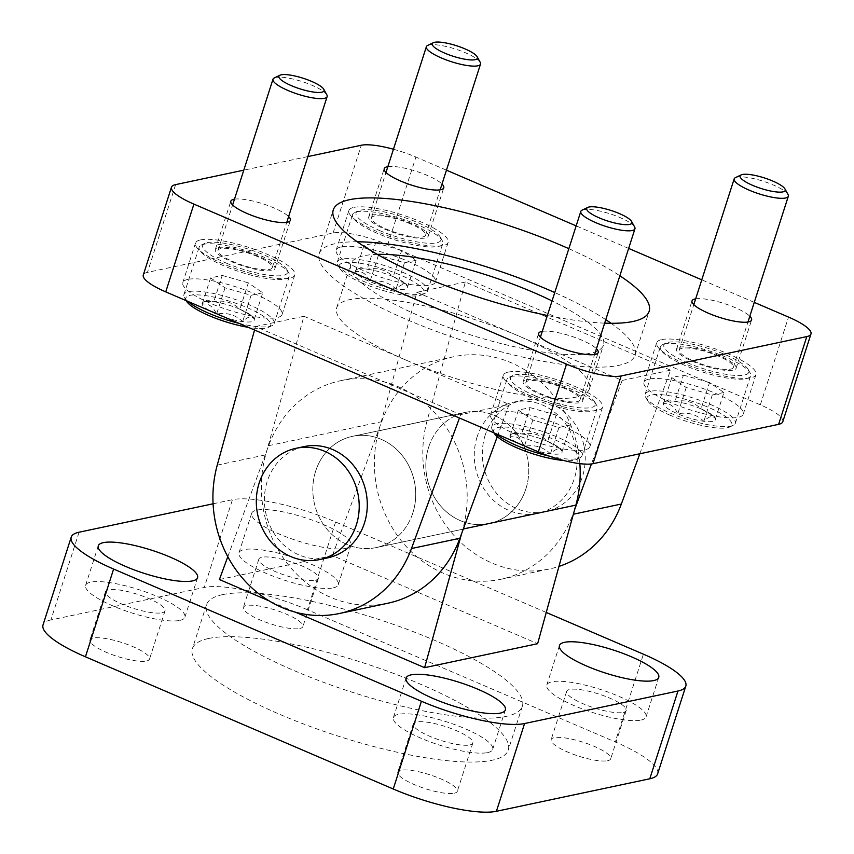 <?xml version="1.0" encoding="UTF-8"?>
<svg xmlns="http://www.w3.org/2000/svg" width="854" height="854" viewBox="0 0 854 854"><rect width="100%" height="100%" fill="white"/><g stroke="black" fill="none" stroke-linecap="round" stroke-linejoin="round"><path stroke-width="0.64" stroke-dasharray="4.27 3.2" d="M477.119 436.864A56.876 51.197 -102 0 0 487.495 493.836A56.876 51.197 -102 0 0 537.518 513.371A56.876 51.197 -102 0 0 575.809 447.112A56.876 51.197 -102 0 0 513.927 402.095A56.876 51.197 -102 0 0 477.119 436.864M639.838 453.762L670.582 370.166L465.377 282.033L427.128 420.627A113.742 102.405 -102 0 0 549.314 568.999A113.742 102.405 -102 0 0 558.954 566.405M574.582 509.785L572.917 514.3A113.742 102.405 78 0 1 500.882 579.268A113.742 102.405 78 0 1 378.696 430.896L416.944 292.314L622.15 380.436L591.438 463.957M622.15 380.436L670.582 370.166M465.377 282.033L416.944 292.314M327.626 557.875A56.876 51.197 78 0 1 277.614 538.33A56.876 51.197 78 0 1 267.238 481.368A56.876 51.197 78 0 1 304.035 446.599M254.535 330.018L255.495 326.538L460.701 414.67L459.463 418.022M497.274 436.661L509.133 404.401L460.701 414.67M255.495 326.538L303.928 316.268L265.679 454.851A113.742 102.405 -102 0 0 387.865 603.234M428.687 447.133A56.876 51.197 78 0 1 465.483 412.365A56.876 51.197 78 0 1 527.366 457.381A56.876 51.197 78 0 1 489.075 523.641A56.876 51.197 78 0 1 439.063 504.106A56.876 51.197 78 0 1 428.687 447.133M315.67 471.098A56.876 51.197 -102 0 0 326.047 528.06A56.876 51.197 -102 0 0 376.07 547.606A56.876 51.197 -102 0 0 414.361 481.346A56.876 51.197 -102 0 0 352.478 436.33A56.876 51.197 -102 0 0 315.67 471.098M303.928 316.268L509.133 404.401M218.389 247.543A31.278 7.302 -162.2 0 1 253.051 254.044A31.278 7.302 -162.2 0 1 274.903 268.594A31.278 7.302 -162.2 0 1 242.888 265.978A31.278 7.302 -162.2 0 1 215.347 249.464A31.278 7.302 -162.2 0 1 218.389 247.543M234.476 199.174A31.278 7.302 -162.2 0 1 262.851 203.807A31.278 7.302 -162.2 0 1 288.631 216.553M200.573 239.889A52.137 12.169 -162.2 0 1 258.346 250.724A52.137 12.169 -162.2 0 1 294.758 274.967A52.137 12.169 -162.2 0 1 241.394 270.611A52.137 12.169 -162.2 0 1 195.491 243.091A52.137 12.169 -162.2 0 1 200.573 239.889M187.891 279.386A52.137 12.169 17.8 0 0 182.809 282.578A52.137 12.169 17.8 0 0 228.712 310.098A52.137 12.169 17.8 0 0 282.076 314.464A52.137 12.169 17.8 0 0 245.664 290.221A52.137 12.169 17.8 0 0 187.891 279.386M679.581 347.226A31.278 7.302 -162.2 0 1 714.243 353.727A31.278 7.302 -162.2 0 1 736.095 368.266A31.278 7.302 -162.2 0 1 704.07 365.651A31.278 7.302 -162.2 0 1 676.528 349.137A31.278 7.302 -162.2 0 1 679.581 347.226M695.658 298.847A31.278 7.302 -162.2 0 1 724.043 303.48A31.278 7.302 -162.2 0 1 749.812 316.236M661.765 339.572A52.137 12.169 -162.2 0 1 719.527 350.407A52.137 12.169 -162.2 0 1 755.95 374.639A52.137 12.169 -162.2 0 1 702.575 370.284A52.137 12.169 -162.2 0 1 656.673 342.764A52.137 12.169 -162.2 0 1 661.765 339.572M649.083 379.059A52.137 12.169 17.8 0 0 643.991 382.25A52.137 12.169 17.8 0 0 689.893 409.771A52.137 12.169 17.8 0 0 743.268 414.137A52.137 12.169 17.8 0 0 706.856 389.894A52.137 12.169 17.8 0 0 649.083 379.059M526.203 379.742A31.278 7.302 -162.2 0 1 560.864 386.243A31.278 7.302 -162.2 0 1 582.716 400.782A31.278 7.302 -162.2 0 1 550.691 398.167A31.278 7.302 -162.2 0 1 523.15 381.663A31.278 7.302 -162.2 0 1 526.203 379.742M542.29 331.363A31.278 7.302 -162.2 0 1 570.664 336.006A31.278 7.302 -162.2 0 1 596.434 348.752M508.386 372.088A52.137 12.169 -162.2 0 1 566.149 382.923A52.137 12.169 -162.2 0 1 602.572 407.166A52.137 12.169 -162.2 0 1 549.197 402.8A52.137 12.169 -162.2 0 1 503.294 375.28A52.137 12.169 -162.2 0 1 508.386 372.088M495.704 411.575A52.137 12.169 17.8 0 0 490.623 414.777A52.137 12.169 17.8 0 0 536.525 442.297A52.137 12.169 17.8 0 0 589.89 446.653A52.137 12.169 17.8 0 0 553.477 422.41A52.137 12.169 17.8 0 0 495.704 411.575M371.768 215.027A31.278 7.302 -162.2 0 1 406.429 221.528A31.278 7.302 -162.2 0 1 428.281 236.067A31.278 7.302 -162.2 0 1 396.256 233.452A31.278 7.302 -162.2 0 1 368.714 216.948A31.278 7.302 -162.2 0 1 371.768 215.027M387.855 166.647A31.278 7.302 -162.2 0 1 416.229 171.291A31.278 7.302 -162.2 0 1 441.998 184.037M353.951 207.373A52.137 12.169 -162.2 0 1 411.724 218.208A52.137 12.169 -162.2 0 1 448.136 242.451A52.137 12.169 -162.2 0 1 394.772 238.085A52.137 12.169 -162.2 0 1 348.87 210.564A52.137 12.169 -162.2 0 1 353.951 207.373M341.269 246.859A52.137 12.169 17.8 0 0 336.188 250.062A52.137 12.169 17.8 0 0 382.09 277.582A52.137 12.169 17.8 0 0 435.455 281.937A52.137 12.169 17.8 0 0 399.042 257.695A52.137 12.169 17.8 0 0 341.269 246.859M782.787 421.716A42.657 9.96 17.8 0 0 760.338 404.828L387.727 244.81A42.657 9.96 17.8 0 0 333.113 233.003L147.454 272.373A42.657 9.96 17.8 0 0 143.291 274.988M393.448 149.237A42.657 9.96 -162.2 0 1 415.909 157.051L387.727 244.81M754.263 302.369L701.774 279.824M628.651 248.418L576.151 225.872M446.45 170.17L415.909 157.051M604.653 323.143A165.879 38.718 -162.2 0 1 547.393 315.478M568.839 248.674A165.879 38.718 -162.2 0 1 619.865 275.778M307.888 156.57L243.796 170.159M485.189 435.145A56.876 51.197 -102 0 0 495.576 492.117A56.876 51.197 -102 0 0 545.589 511.653A56.876 51.197 -102 0 0 583.88 445.404A56.876 51.197 -102 0 0 521.997 400.387A56.876 51.197 -102 0 0 485.189 435.145M406.536 360.335A132.701 30.979 17.8 0 0 589.388 388.922A132.701 30.979 17.8 0 0 519.542 336.369A132.701 30.979 17.8 0 0 336.689 307.792A132.701 30.979 17.8 0 0 406.536 360.335M377.254 254.364A132.701 30.979 17.8 0 0 350.78 263.897A132.701 30.979 17.8 0 0 443.482 325.598A132.701 30.979 17.8 0 0 590.53 353.182A132.701 30.979 17.8 0 0 603.479 345.048A132.701 30.979 17.8 0 0 552.058 300.928M357.239 241.789A165.879 38.718 17.8 0 0 319.193 253.755A165.879 38.718 17.8 0 0 435.07 330.882A165.879 38.718 17.8 0 0 618.883 365.352A165.879 38.718 17.8 0 0 635.056 355.189A165.879 38.718 17.8 0 0 611.101 323.292M605.774 319.663A165.879 38.718 17.8 0 0 554.748 292.559M295.569 612.243L269.117 600.885M219.403 579.535L332.419 555.57L537.625 643.702M345.849 548.396A52.137 12.169 -162.2 0 1 288.076 537.561A52.137 12.169 -162.2 0 1 251.663 513.318A52.137 12.169 -162.2 0 1 305.027 517.673A52.137 12.169 -162.2 0 1 350.93 545.194A52.137 12.169 -162.2 0 1 345.849 548.396M213.084 503.796L232.448 499.686A80.564 18.809 -162.2 0 1 335.601 521.986L546.25 612.446M525.883 488.872A56.876 51.197 -102 0 0 515.496 431.9A56.876 51.197 -102 0 0 465.483 412.375A56.876 51.197 -102 0 0 427.203 478.635A56.876 51.197 -102 0 0 489.086 523.641A56.876 51.197 -102 0 0 525.883 488.872M579.855 463.647A113.742 102.405 -102 0 0 453.687 356.737A113.742 102.405 -102 0 0 381.653 421.705L332.419 555.57M227.794 556.712L268.636 445.671A113.742 102.405 78 0 1 340.682 380.703A113.742 102.405 78 0 1 462.857 529.074L461.566 533.75M412.866 512.838A56.876 51.197 78 0 1 376.07 547.595A56.876 51.197 78 0 1 314.187 502.59A56.876 51.197 78 0 1 352.467 436.33A56.876 51.197 78 0 1 402.49 455.865A56.876 51.197 78 0 1 412.866 512.838M222.67 594.619A165.879 38.718 -162.2 0 1 406.483 629.088A165.879 38.718 -162.2 0 1 522.36 706.226A165.879 38.718 -162.2 0 1 352.542 692.348A165.879 38.718 -162.2 0 1 206.497 604.781A165.879 38.718 -162.2 0 1 222.67 594.619M208.589 638.493A165.879 38.718 17.8 0 0 192.406 648.666A165.879 38.718 17.8 0 0 338.462 736.223A165.879 38.718 17.8 0 0 508.269 750.1A165.879 38.718 17.8 0 0 392.402 672.973A165.879 38.718 17.8 0 0 208.589 638.493M469.785 744.944A31.278 7.302 17.8 0 0 472.838 743.023A31.278 7.302 17.8 0 0 445.297 726.519A31.278 7.302 17.8 0 0 413.272 723.904A31.278 7.302 17.8 0 0 435.124 738.443A31.278 7.302 17.8 0 0 469.785 744.944M454.285 793.206A31.278 7.302 17.8 0 0 457.338 791.295A31.278 7.302 17.8 0 0 429.797 774.781A31.278 7.302 17.8 0 0 397.772 772.165A31.278 7.302 17.8 0 0 419.624 786.705A31.278 7.302 17.8 0 0 454.285 793.206M487.602 752.598A52.137 12.169 17.8 0 0 492.683 749.406A52.137 12.169 17.8 0 0 446.781 721.886A52.137 12.169 17.8 0 0 393.416 717.52A52.137 12.169 17.8 0 0 429.829 741.763A52.137 12.169 17.8 0 0 487.602 752.598M315.35 580.229A31.278 7.302 17.8 0 0 318.403 578.307A31.278 7.302 17.8 0 0 290.862 561.804A31.278 7.302 17.8 0 0 258.837 559.189A31.278 7.302 17.8 0 0 280.688 573.728A31.278 7.302 17.8 0 0 315.35 580.229M299.85 628.491A31.278 7.302 17.8 0 0 302.903 626.58A31.278 7.302 17.8 0 0 275.362 610.066A31.278 7.302 17.8 0 0 243.347 607.45A31.278 7.302 17.8 0 0 265.188 621.99A31.278 7.302 17.8 0 0 299.85 628.491M333.167 587.883A52.137 12.169 17.8 0 0 338.259 584.691A52.137 12.169 17.8 0 0 292.356 557.171A52.137 12.169 17.8 0 0 238.981 552.805A52.137 12.169 17.8 0 0 275.404 577.048A52.137 12.169 17.8 0 0 333.167 587.883M161.972 612.756A31.278 7.302 17.8 0 0 165.025 610.834A31.278 7.302 17.8 0 0 137.483 594.32A31.278 7.302 17.8 0 0 105.458 591.705A31.278 7.302 17.8 0 0 127.31 606.255A31.278 7.302 17.8 0 0 161.972 612.756M146.472 661.017A31.278 7.302 17.8 0 0 149.525 659.096A31.278 7.302 17.8 0 0 121.983 642.582A31.278 7.302 17.8 0 0 89.969 639.966A31.278 7.302 17.8 0 0 111.81 654.516A31.278 7.302 17.8 0 0 146.472 661.017M179.799 620.399A52.137 12.169 17.8 0 0 184.88 617.207A52.137 12.169 17.8 0 0 138.978 589.687A52.137 12.169 17.8 0 0 85.603 585.332A52.137 12.169 17.8 0 0 122.026 609.564A52.137 12.169 17.8 0 0 179.799 620.399M623.164 712.428A31.278 7.302 17.8 0 0 626.206 710.507A31.278 7.302 17.8 0 0 598.665 693.992A31.278 7.302 17.8 0 0 566.65 691.377A31.278 7.302 17.8 0 0 588.502 705.927A31.278 7.302 17.8 0 0 623.164 712.428M607.664 760.69A31.278 7.302 17.8 0 0 610.717 758.768A31.278 7.302 17.8 0 0 583.175 742.254A31.278 7.302 17.8 0 0 551.15 739.639A31.278 7.302 17.8 0 0 573.002 754.189A31.278 7.302 17.8 0 0 607.664 760.69M640.98 720.082A52.137 12.169 17.8 0 0 646.062 716.88A52.137 12.169 17.8 0 0 600.159 689.359A52.137 12.169 17.8 0 0 546.795 685.004A52.137 12.169 17.8 0 0 583.207 709.247A52.137 12.169 17.8 0 0 640.98 720.082M79.07 532.213L50.898 619.961L204.266 587.445L232.448 499.686M50.898 619.961A80.564 18.809 17.8 0 0 43.031 624.904M657.644 773.841A80.564 18.809 17.8 0 0 615.243 741.934L643.414 654.185M335.601 521.986L307.429 609.745L615.243 741.934M307.429 609.745A80.564 18.809 17.8 0 0 204.266 587.445M224.1 265.936A47.397 11.059 -162.2 0 1 199.153 247.169A47.397 11.059 -162.2 0 1 201.288 245.066A47.397 11.059 -162.2 0 1 247.66 251.129A47.397 11.059 -162.2 0 1 288.898 273.195A47.397 11.059 -162.2 0 1 289.399 276.152A47.397 11.059 -162.2 0 1 224.1 265.936M239.056 323.367A47.397 11.059 17.8 0 0 272.052 325.641A47.397 11.059 17.8 0 0 274.187 323.538A47.397 11.059 17.8 0 0 232.448 298.516A47.397 11.059 17.8 0 0 183.941 294.555A47.397 11.059 17.8 0 0 184.453 297.512A47.397 11.059 17.8 0 0 187.816 301.355M239.867 309.212A27.36 6.384 -162.2 0 1 253.98 318.339A27.36 6.384 -162.2 0 1 254.3 319.14A27.36 6.384 -162.2 0 1 242.643 321.616A27.36 6.384 -162.2 0 1 216.564 314.155A27.36 6.384 -162.2 0 1 202.142 304.216A27.36 6.384 -162.2 0 1 203.401 302.102A27.36 6.384 -162.2 0 1 213.799 301.75A27.36 6.384 -162.2 0 1 239.867 309.212C232.672 302.316 223.983 299.829 213.799 301.75L207.511 300.138L202.142 304.216C208.333 303.074 213.137 306.383 216.564 314.155C226.609 312.19 235.298 314.678 242.643 321.616C247.948 316.364 251.834 315.542 254.3 319.14L253.051 316.653L239.867 309.212L248.322 282.887L262.744 292.815L254.3 319.14M186.279 300.832A44.547 10.397 -162.2 0 1 231.402 301.782A44.547 10.397 -162.2 0 1 268.636 327.274A44.547 10.397 -162.2 0 1 248.333 327.349M226.15 263.053A44.547 10.397 17.8 0 0 270.462 275.426A44.547 10.397 17.8 0 0 287.061 269.875A44.547 10.397 17.8 0 0 248.3 249.122A44.547 10.397 17.8 0 0 204.714 243.433A44.547 10.397 17.8 0 0 226.15 263.053M257.235 256.456A28.438 6.64 17.8 0 0 218.048 250.339A28.438 6.64 17.8 0 0 243.091 265.348A28.438 6.64 17.8 0 0 272.202 267.718A28.438 6.64 17.8 0 0 257.235 256.456M326.836 94.826A28.438 6.64 17.8 0 0 312.18 85.336A28.438 6.64 17.8 0 0 274.273 77.949M262.744 292.815L251.097 295.281L225.018 287.819L210.596 277.892L222.243 275.426L213.799 301.75M222.243 275.426L248.322 282.887M210.596 277.892L202.142 304.216M225.018 287.819L216.564 314.155M251.097 295.281L242.643 321.616M377.479 233.42A47.397 11.059 -162.2 0 1 352.531 214.653A47.397 11.059 -162.2 0 1 354.666 212.55A47.397 11.059 -162.2 0 1 401.038 218.603A47.397 11.059 -162.2 0 1 442.276 240.679A47.397 11.059 -162.2 0 1 442.778 243.625A47.397 11.059 -162.2 0 1 377.479 233.42M362.256 280.806A47.397 11.059 17.8 0 0 425.431 293.114A47.397 11.059 17.8 0 0 427.566 291.011A47.397 11.059 17.8 0 0 385.827 265.989A47.397 11.059 17.8 0 0 337.319 262.039A47.397 11.059 17.8 0 0 337.821 264.996A47.397 11.059 17.8 0 0 362.256 280.806M393.246 276.685A27.36 6.384 -162.2 0 1 407.358 285.823A27.36 6.384 -162.2 0 1 407.678 286.624A27.36 6.384 -162.2 0 1 396.021 289.09A27.36 6.384 -162.2 0 1 369.942 281.628A27.36 6.384 -162.2 0 1 355.52 271.7A27.36 6.384 -162.2 0 1 356.78 269.576A27.36 6.384 -162.2 0 1 367.167 269.223A27.36 6.384 -162.2 0 1 393.246 276.685C386.051 269.8 377.361 267.313 367.167 269.223L360.89 267.612L355.52 271.7C361.712 270.558 366.515 273.867 369.942 281.628C379.977 279.674 388.677 282.162 396.021 289.09C401.327 283.848 405.212 283.026 407.678 286.624L406.429 284.136L393.246 276.685L401.7 250.361L416.122 260.299L407.678 286.624M362.63 283.186A44.547 10.397 -162.2 0 1 339.657 268.316A44.547 10.397 -162.2 0 1 384.78 269.256A44.547 10.397 -162.2 0 1 422.015 294.758A44.547 10.397 -162.2 0 1 362.63 283.186M379.528 230.527A44.547 10.397 17.8 0 0 423.84 242.899A44.547 10.397 17.8 0 0 440.44 237.348A44.547 10.397 17.8 0 0 401.679 216.606A44.547 10.397 17.8 0 0 358.093 210.906A44.547 10.397 17.8 0 0 379.528 230.527M410.614 223.94A28.438 6.64 17.8 0 0 371.426 217.813A28.438 6.64 17.8 0 0 396.469 232.822A28.438 6.64 17.8 0 0 425.58 235.202A28.438 6.64 17.8 0 0 410.614 223.94M480.215 62.31A28.438 6.64 17.8 0 0 465.547 52.82A28.438 6.64 17.8 0 0 427.651 45.433M416.122 260.299L404.476 262.765L378.397 255.303L363.975 245.376L375.621 242.899L367.167 269.223M375.621 242.899L401.7 250.361M363.975 245.376L355.52 271.7M378.397 255.303L369.942 281.628M404.476 262.765L396.021 289.09M685.282 365.608A47.397 11.059 -162.2 0 1 660.345 346.841A47.397 11.059 -162.2 0 1 662.469 344.738A47.397 11.059 -162.2 0 1 708.852 350.802A47.397 11.059 -162.2 0 1 750.079 372.867A47.397 11.059 -162.2 0 1 750.591 375.824A47.397 11.059 -162.2 0 1 685.282 365.608M670.07 413.005A47.397 11.059 17.8 0 0 733.244 425.313A47.397 11.059 17.8 0 0 735.379 423.21A47.397 11.059 17.8 0 0 693.629 398.188A47.397 11.059 17.8 0 0 645.122 394.228A47.397 11.059 17.8 0 0 645.635 397.185A47.397 11.059 17.8 0 0 670.07 413.005M701.059 408.885A27.36 6.384 -162.2 0 1 715.161 418.012A27.36 6.384 -162.2 0 1 715.481 418.812A27.36 6.384 -162.2 0 1 703.835 421.289A27.36 6.384 -162.2 0 1 677.756 413.827A27.36 6.384 -162.2 0 1 663.334 403.889A27.36 6.384 -162.2 0 1 664.583 401.775A27.36 6.384 -162.2 0 1 674.98 401.423A27.36 6.384 -162.2 0 1 701.059 408.885C693.864 401.988 685.175 399.501 674.98 401.423L668.693 399.811L663.334 403.889C669.515 402.746 674.329 406.056 677.756 413.827C687.79 411.863 696.48 414.35 703.835 421.289C709.13 416.037 713.015 415.215 715.481 418.812L714.232 416.325L701.059 408.885L709.514 382.56L723.936 392.488L715.481 418.812M670.433 415.375A44.547 10.397 -162.2 0 1 647.471 400.515A44.547 10.397 -162.2 0 1 692.583 401.455A44.547 10.397 -162.2 0 1 729.818 426.947A44.547 10.397 -162.2 0 1 670.433 415.375M687.342 362.726A44.547 10.397 17.8 0 0 731.643 375.098A44.547 10.397 17.8 0 0 748.253 369.547A44.547 10.397 17.8 0 0 709.493 348.795A44.547 10.397 17.8 0 0 665.896 343.105A44.547 10.397 17.8 0 0 687.342 362.726M718.417 356.129A28.438 6.64 17.8 0 0 679.24 350.012A28.438 6.64 17.8 0 0 704.283 365.021A28.438 6.64 17.8 0 0 733.383 367.391A28.438 6.64 17.8 0 0 718.417 356.129M788.018 194.498A28.438 6.64 17.8 0 0 773.361 185.008A28.438 6.64 17.8 0 0 735.454 177.621M723.936 392.488L712.279 394.964L686.21 387.502L671.778 377.564L683.435 375.098L674.98 401.423M683.435 375.098L709.514 382.56M671.778 377.564L663.334 403.889M686.21 387.502L677.756 413.827M712.279 394.964L703.835 421.289M531.903 398.135A47.397 11.059 -162.2 0 1 506.966 379.368A47.397 11.059 -162.2 0 1 509.101 377.265A47.397 11.059 -162.2 0 1 555.474 383.318A47.397 11.059 -162.2 0 1 596.7 405.394A47.397 11.059 -162.2 0 1 597.213 408.34A47.397 11.059 -162.2 0 1 531.903 398.135M549.282 456.132A47.397 11.059 17.8 0 0 579.866 457.829A47.397 11.059 17.8 0 0 582.001 455.726A47.397 11.059 17.8 0 0 540.262 430.704A47.397 11.059 17.8 0 0 491.755 426.754A47.397 11.059 17.8 0 0 492.256 429.711A47.397 11.059 17.8 0 0 495.619 433.554M547.681 441.401A27.36 6.384 -162.2 0 1 561.793 450.538A27.36 6.384 -162.2 0 1 562.103 451.339A27.36 6.384 -162.2 0 1 550.456 453.805A27.36 6.384 -162.2 0 1 524.377 446.343A27.36 6.384 -162.2 0 1 509.955 436.415A27.36 6.384 -162.2 0 1 511.204 434.291A27.36 6.384 -162.2 0 1 521.602 433.939A27.36 6.384 -162.2 0 1 547.681 441.401C540.486 434.515 531.796 432.028 521.602 433.939L515.325 432.327L509.955 436.415C516.136 435.273 520.951 438.582 524.377 446.343C534.412 444.39 543.112 446.877 550.456 453.805C555.751 448.563 559.637 447.742 562.103 451.339L560.864 448.852L547.681 441.401L556.135 415.076L570.557 425.014L562.103 451.339M494.092 433.031A44.547 10.397 -162.2 0 1 539.205 433.971A44.547 10.397 -162.2 0 1 576.439 459.473A44.547 10.397 -162.2 0 1 563.789 460.509M533.963 395.242A44.547 10.397 17.8 0 0 578.275 407.614A44.547 10.397 17.8 0 0 594.875 402.063A44.547 10.397 17.8 0 0 556.114 381.322A44.547 10.397 17.8 0 0 512.517 375.621A44.547 10.397 17.8 0 0 533.963 395.242M565.038 388.655A28.438 6.64 17.8 0 0 525.861 382.528A28.438 6.64 17.8 0 0 550.905 397.537A28.438 6.64 17.8 0 0 580.005 399.918A28.438 6.64 17.8 0 0 565.038 388.655M634.65 227.025A28.438 6.64 17.8 0 0 619.983 217.535A28.438 6.64 17.8 0 0 582.076 210.148M570.557 425.014L558.911 427.48L532.832 420.019L518.41 410.091L530.056 407.614L521.602 433.939M530.056 407.614L556.135 415.076M518.41 410.091L509.955 436.415M532.832 420.019L524.377 446.343M558.911 427.48L550.456 453.805M378.696 430.896L427.128 420.627M217.247 465.12L265.679 454.851M333.113 233.003L361.295 145.244M760.338 404.828L788.52 317.08M175.625 184.613L147.454 272.373M268.636 445.671L381.653 421.705M500.882 579.268L549.314 568.999M274.903 268.594L290.403 220.321M215.347 249.464L230.836 201.202M294.758 274.967L282.087 314.453M195.491 243.091L182.809 282.578M736.095 368.266L751.584 319.994M676.528 349.137L692.028 300.875M755.95 374.639L743.268 414.126M656.673 342.764L643.991 382.25M582.716 400.782L598.216 352.521M523.15 381.663L538.65 333.391M602.572 407.155L589.89 446.653M503.294 375.28L490.623 414.777M428.281 236.067L443.781 187.805M368.714 216.948L384.215 168.676M448.136 242.44L435.455 281.937M348.87 210.564L336.188 250.062M376.07 547.606L489.075 523.641L376.07 547.606M352.478 436.33L465.483 412.365L352.478 436.33M537.518 513.371L545.589 511.653M513.927 402.095L521.997 400.387M336.689 307.792L350.78 263.907M589.388 388.922L603.479 345.037M635.066 355.179L649.147 311.304M319.193 253.766L333.284 209.892M340.682 380.703L453.687 356.737M522.36 706.205L508.269 750.079M206.497 604.792L192.406 648.666M472.838 743.023L457.338 791.295M413.272 723.904L397.772 772.165M492.683 749.406L505.365 709.909M393.416 717.531L406.098 678.044M318.403 578.307L302.903 626.58M258.837 559.189L243.337 607.45M338.259 584.691L350.93 545.194M238.981 552.816L251.663 513.329M165.025 610.834L149.525 659.096M105.458 591.705L89.969 639.977M184.88 617.207L197.562 577.72M85.603 585.332L98.285 545.845M626.206 710.507L610.717 758.768M566.65 691.377L551.15 739.649M646.062 716.88L658.744 677.393M546.795 685.004L559.466 645.517M274.187 323.538L289.399 276.152M183.941 294.555L199.153 247.169M272.202 267.718L286.763 222.35M218.048 250.339L232.619 204.971M204.714 243.433L201.288 245.066M287.061 269.875L288.898 273.195M268.636 327.274L272.052 325.641M186.183 300.651L184.453 297.512M253.051 316.653L253.98 318.339M207.511 300.138L203.401 302.102M427.566 291.011L442.778 243.625M337.319 262.039L352.531 214.653M425.58 235.202L440.141 189.834M371.426 217.813L385.997 172.444M358.093 210.906L354.666 212.55M440.44 237.348L442.276 240.679M422.015 294.758L425.431 293.114M339.657 268.316L337.821 264.996M406.429 284.136L407.358 285.823M360.89 267.612L356.78 269.576M735.379 423.21L750.591 375.824M645.122 394.228L660.345 346.841M733.383 367.391L747.955 322.022M679.24 350.012L693.8 304.643M665.896 343.105L662.469 344.738M748.253 369.547L750.079 372.867M729.818 426.947L733.244 425.313M647.471 400.515L645.635 397.185M714.232 416.325L715.161 418.012M668.693 399.811L664.583 401.775M582.001 455.726L597.213 408.34M491.755 426.754L506.966 379.368M580.005 399.918L594.576 354.549M525.861 382.528L540.422 337.159M512.517 375.621L509.101 377.265M594.875 402.063L596.7 405.394M576.439 459.473L579.866 457.829M493.986 432.85L492.256 429.711M560.864 448.852L561.793 450.538M515.325 432.327L511.204 434.291"/><path stroke-width="1.28" d="M165.74 291.876L193.911 204.117A42.657 9.96 -162.2 0 1 171.462 187.229L143.291 274.988A42.657 9.96 17.8 0 0 165.74 291.876L538.351 451.905A42.657 9.96 17.8 0 0 592.964 463.701L778.634 424.342A42.657 9.96 17.8 0 0 782.787 421.716L810.969 333.967A42.657 9.96 -162.2 0 1 806.806 336.583L778.634 424.342M193.911 204.117L566.522 364.146L538.351 451.905M558.954 566.405A113.742 102.405 -102 0 0 621.349 504.031L639.838 453.762M591.438 463.957L574.582 509.785M295.964 448.318L304.035 446.599A56.876 51.197 78 0 1 365.918 491.616A56.876 51.197 78 0 1 327.626 557.875L319.556 559.583A56.876 51.197 78 0 1 269.544 540.048A56.876 51.197 78 0 1 259.157 483.076A56.876 51.197 78 0 1 295.964 448.318A56.876 51.197 78 0 1 357.847 493.324A56.876 51.197 78 0 1 319.556 559.583M459.463 418.022L411.468 548.535A113.742 102.405 78 0 1 339.422 613.503A113.742 102.405 78 0 1 217.247 465.12L254.535 330.018M339.422 613.503L387.865 603.234A113.742 102.405 -102 0 0 459.9 538.266L497.274 436.661M288.631 216.553A31.278 7.302 -162.2 0 1 290.403 220.332A31.278 7.302 -162.2 0 1 258.378 217.717A31.278 7.302 -162.2 0 1 230.836 201.202A31.278 7.302 -162.2 0 1 233.889 199.281A31.278 7.302 -162.2 0 1 234.476 199.174M749.812 316.236A31.278 7.302 -162.2 0 1 751.584 320.004A31.278 7.302 -162.2 0 1 719.57 317.389A31.278 7.302 -162.2 0 1 692.028 300.875A31.278 7.302 -162.2 0 1 695.081 298.953A31.278 7.302 -162.2 0 1 695.658 298.847M596.434 348.752A31.278 7.302 -162.2 0 1 598.216 352.521A31.278 7.302 -162.2 0 1 566.191 349.905A31.278 7.302 -162.2 0 1 538.65 333.391A31.278 7.302 -162.2 0 1 541.703 331.48A31.278 7.302 -162.2 0 1 542.29 331.363M441.998 184.037A31.278 7.302 -162.2 0 1 443.781 187.805A31.278 7.302 -162.2 0 1 411.756 185.19A31.278 7.302 -162.2 0 1 384.215 168.676A31.278 7.302 -162.2 0 1 387.268 166.765A31.278 7.302 -162.2 0 1 387.855 166.647M592.964 463.701L621.136 375.952L806.806 336.583M621.136 375.952A42.657 9.96 -162.2 0 1 566.522 364.146M307.888 156.57L361.295 145.244A42.657 9.96 -162.2 0 1 393.448 149.237M810.969 333.967A42.657 9.96 -162.2 0 0 788.52 317.08L754.263 302.369M701.774 279.824L628.651 248.418M576.151 225.872L446.45 170.17M619.865 275.778A165.879 38.718 -162.2 0 1 649.147 311.304A165.879 38.718 -162.2 0 1 632.963 321.478A165.879 38.718 -162.2 0 1 604.653 323.143M547.393 315.478A165.879 38.718 -162.2 0 1 333.284 209.87A165.879 38.718 -162.2 0 1 568.839 248.674M171.462 187.229A42.657 9.96 -162.2 0 1 175.625 184.613L243.796 170.159M552.058 300.928A132.701 30.979 17.8 0 0 533.633 292.495A132.701 30.979 17.8 0 0 377.254 254.364M611.101 323.292A165.879 38.718 17.8 0 0 605.774 319.663M554.748 292.559A165.879 38.718 17.8 0 0 357.239 241.789M463.316 528.978L575.874 505.12L537.625 643.702L424.609 667.668L295.569 612.243M269.117 600.885L219.403 579.535L227.794 556.712M500.284 713.111A52.137 12.169 -162.2 0 1 442.511 702.276A52.137 12.169 -162.2 0 1 406.098 678.033A52.137 12.169 -162.2 0 1 459.463 682.389A52.137 12.169 -162.2 0 1 505.365 709.909A52.137 12.169 -162.2 0 1 500.284 713.111M192.47 580.912A52.137 12.169 -162.2 0 1 134.697 570.077A52.137 12.169 -162.2 0 1 98.285 545.834A52.137 12.169 -162.2 0 1 151.66 550.2A52.137 12.169 -162.2 0 1 197.562 577.72A52.137 12.169 -162.2 0 1 192.47 580.912M653.662 680.585A52.137 12.169 -162.2 0 1 595.889 669.749A52.137 12.169 -162.2 0 1 559.477 645.517A52.137 12.169 -162.2 0 1 612.841 649.873A52.137 12.169 -162.2 0 1 658.744 677.393A52.137 12.169 -162.2 0 1 653.662 680.585M546.25 612.446L643.414 654.185A80.564 18.809 -162.2 0 1 685.815 686.082A80.564 18.809 -162.2 0 1 677.959 691.025L524.58 723.541A80.564 18.809 -162.2 0 1 421.428 701.251L113.614 569.052A80.564 18.809 -162.2 0 1 71.213 537.155A80.564 18.809 -162.2 0 1 79.07 532.213L213.084 503.796M421.428 701.251L393.246 789L85.443 656.811L113.614 569.052M575.874 505.12A113.742 102.405 -102 0 0 579.855 463.647M461.566 533.75L424.609 667.668M71.213 537.155L43.031 624.904A80.564 18.809 17.8 0 0 85.443 656.811M677.959 691.025L649.787 778.784A80.564 18.809 17.8 0 0 657.644 773.841L685.815 686.082M393.246 789A80.564 18.809 17.8 0 0 496.409 811.3L524.58 723.541M649.787 778.784L496.409 811.3M187.816 301.355A47.397 11.059 17.8 0 0 208.888 313.322A47.397 11.059 17.8 0 0 239.056 323.367M248.333 327.349A44.547 10.397 -162.2 0 1 209.251 315.702A44.547 10.397 -162.2 0 1 186.279 300.832L186.183 300.651M279.973 75.216L274.273 77.949A28.438 6.64 17.8 0 0 272.992 79.209A28.438 6.64 17.8 0 0 298.035 94.228A28.438 6.64 17.8 0 0 327.135 96.598A28.438 6.64 17.8 0 0 326.836 94.826L323.783 89.286A23.698 5.53 17.8 0 0 311.561 81.376A23.698 5.53 17.8 0 0 279.973 75.216A23.698 5.53 17.8 0 0 299.786 88.784A23.698 5.53 17.8 0 0 323.783 89.286M433.352 42.7L427.651 45.433A28.438 6.64 17.8 0 0 426.37 46.692A28.438 6.64 17.8 0 0 451.414 61.701A28.438 6.64 17.8 0 0 480.514 64.082A28.438 6.64 17.8 0 0 480.215 62.31L477.162 56.759A23.698 5.53 17.8 0 0 464.939 48.859A23.698 5.53 17.8 0 0 433.352 42.7A23.698 5.53 17.8 0 0 453.164 56.268A23.698 5.53 17.8 0 0 477.162 56.759M741.165 174.899L735.454 177.621A28.438 6.64 17.8 0 0 734.173 178.881A28.438 6.64 17.8 0 0 759.227 193.901A28.438 6.64 17.8 0 0 788.327 196.271A28.438 6.64 17.8 0 0 788.018 194.498L784.965 188.958A23.698 5.53 17.8 0 0 772.753 181.048A23.698 5.53 17.8 0 0 741.165 174.899A23.698 5.53 17.8 0 0 760.967 188.456A23.698 5.53 17.8 0 0 784.965 188.958M495.619 433.554A47.397 11.059 17.8 0 0 516.691 445.521A47.397 11.059 17.8 0 0 549.282 456.132M563.789 460.509A44.547 10.397 -162.2 0 1 517.054 447.902A44.547 10.397 -162.2 0 1 494.092 433.031L493.986 432.85M587.787 207.415L582.076 210.148A28.438 6.64 17.8 0 0 580.805 211.408A28.438 6.64 17.8 0 0 605.849 226.417A28.438 6.64 17.8 0 0 634.949 228.797A28.438 6.64 17.8 0 0 634.65 227.025L631.597 221.474A23.698 5.53 17.8 0 0 619.374 213.575A23.698 5.53 17.8 0 0 587.787 207.415A23.698 5.53 17.8 0 0 607.589 220.983A23.698 5.53 17.8 0 0 631.597 221.474M573.354 514.215L621.349 504.031M411.468 548.535L459.9 538.266M286.763 222.35L327.135 96.598M232.619 204.971L272.992 79.209M440.141 189.834L480.514 64.082M385.997 172.444L426.37 46.692M747.955 322.022L788.327 196.271M693.8 304.643L734.173 178.881M594.576 354.549L634.949 228.797M540.422 337.159L580.805 211.408"/></g></svg>
